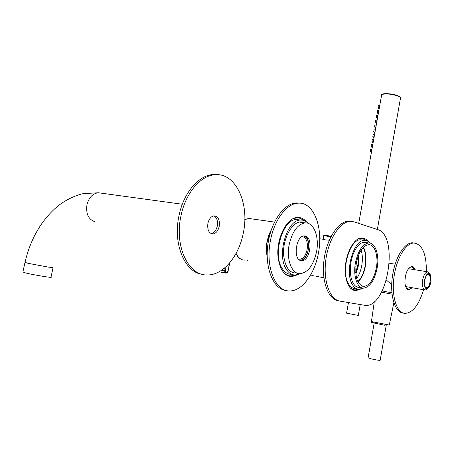 <?xml version="1.0" encoding="UTF-8"?>
<svg xmlns="http://www.w3.org/2000/svg" width="454" height="454" viewBox="0 0 454 454"><rect width="100%" height="100%" fill="white"/><g stroke="black" fill="none" stroke-linecap="round" stroke-linejoin="round"><path stroke-width="0.68" d="M377.121 268.206C374.488 280.487 369.959 287.127 363.535 288.125C357.128 288.375 352.962 275.788 355.442 262.77C358.132 250.625 362.57 244.025 368.756 242.969C375.464 242.521 379.55 255.324 377.121 268.206M356.305 262.985C354.688 276.923 357.185 284.732 363.79 286.406C369.715 285.481 373.892 279.346 376.332 268.008C378.574 256.101 374.8 244.28 368.614 244.689C362.888 245.659 358.785 251.76 356.305 262.985M358.013 281.996C361.583 278.472 364.04 273.2 365.374 266.186C366.605 258.474 365.975 252.152 363.472 247.231M357.814 281.599C361.35 278.2 363.779 273.036 365.095 266.118C366.31 258.513 365.663 252.322 363.166 247.538M356.668 278.518C359.108 275.073 360.805 270.754 361.764 265.562C362.74 259.756 362.53 254.598 361.14 250.08M355.8 266.81L356.731 260.885M355.84 274.029L358.609 265.051L358.983 254.058M355.709 272.4L357.917 264.875L358.354 255.562M316.557 251.692C313.521 265.198 308.022 272.531 300.071 273.688C291.854 274.097 286.168 259.597 289.147 244.751C292.24 231.478 297.58 224.197 305.179 222.908C313.856 222.165 319.474 236.977 316.557 251.692M305.446 236.018L304.294 235.887C296.048 235.467 292.756 259.461 300.911 260.624L301.796 260.721C310.031 261.232 313.504 237.624 305.446 236.018M300.446 260.488C308.538 260.959 312.131 237.936 304.299 235.887M299.878 260.227C303.891 260.125 306.7 256.629 308.317 249.734C309.276 242.413 307.846 237.845 304.032 236.035L303.681 235.955M298.397 258.967L299.827 259.257C303.329 258.729 305.763 255.477 307.125 249.496C308.011 242.708 306.677 238.469 303.136 236.795L301.887 236.682M353.808 290.367L357.23 289.709M368.058 241.329C366.259 239.071 364.165 237.958 361.781 237.992C352.985 237.504 343.621 257.81 345.443 274.295C346.697 284.618 350.113 290.078 355.692 290.691L360.561 289.124M365.078 239.706L362.048 237.987M350.403 221.336C340.006 221.563 328.509 239.037 325.813 259.977C322.998 280.913 329.763 299.612 339.961 301.127L365.328 305.411C387.881 307.602 399.316 235.11 377.495 229.525L354.154 221.853L348.678 221.109L351.385 221.336M338.247 300.781C328.026 299.265 321.245 280.583 324.054 259.682C326.744 238.77 338.258 221.331 348.678 221.109M289.198 276.299L294.51 275.306M306.495 221.881C303.981 218.805 301.025 217.33 297.631 217.443C286.684 217.211 275.657 239.485 278.166 257.821C279.976 269.744 284.482 276.026 291.689 276.668L298.25 274.568M303.181 220.02L298.454 217.438M318.464 252.867C314.843 273.858 301.87 291.536 289.329 290.929C275.215 291.377 265.198 266.475 270.414 240.756C274.165 219.918 286.707 203.523 298.136 203.165C313.663 201.678 323.492 227.539 318.464 252.867M286.116 290.458C272.638 289.453 263.575 265.164 268.569 240.467C272.315 219.662 284.868 203.296 296.314 202.938L299.85 203.154M407.732 289.521L408.015 289.459M415.018 269.761C414.247 267.667 413.163 266.594 411.761 266.543C407.374 268.115 405.093 273.49 404.911 282.677C405.331 287.183 406.653 289.567 408.867 289.839L412.215 287.734M408.498 268.609L411.313 266.583M423.571 289.743C418.991 304.782 412.885 312.658 405.246 313.379C396.336 313.566 390.741 294.379 394.452 274.244C397.346 256.782 406.347 242.833 413.991 243.026C422.322 244.377 426.454 253.905 426.38 271.611M403.407 313.044C394.605 312.908 389.157 293.863 392.824 273.972C395.718 256.527 404.73 242.601 412.397 242.799L414.349 243.032M288.852 275.703L286.565 275.09M295.588 217.755L297.943 217.892M304.379 222.795L303.59 222.483C293.721 218.102 281.389 238.923 283.863 256.816C285.555 267.764 289.748 273.166 296.445 273.03M300.247 273.688L295.191 275.056C291.967 274.993 289.181 273.308 286.843 269.999C276.146 256.317 286.65 219.299 300.707 220.071C303.488 219.969 305.956 221.058 308.13 223.328M291.116 274.307C287.881 274.239 285.089 272.553 282.74 269.256C271.997 255.608 282.507 218.726 296.61 219.515L299.776 219.946M293.046 218.732L296.695 217.869C299.26 217.767 301.598 218.624 303.703 220.451M295.14 275.056L290.866 275.953L289.408 275.816L287.059 275.079L284.442 273.353M353.467 289.839L352.06 289.51M360.136 238.231L361.566 238.373M367.127 242.731L366.463 242.453C361.827 241.256 357.621 244.615 353.842 252.532C351.05 259.16 349.915 266.118 350.443 273.393L350.993 277.173C352.696 284.323 355.726 287.762 360.079 287.484M363.041 288.091L358.966 289.294C356.504 289.209 354.398 287.774 352.65 284.987C344.194 272.899 353.371 239.354 364.619 240.382C366.673 240.353 368.495 241.256 370.089 243.1M355.141 288.579C352.667 288.489 350.556 287.059 348.797 284.278C340.296 272.218 349.478 238.787 360.777 239.82L362.825 240.121M358.586 238.804L362.462 238.503L366.043 240.512M358.388 289.249L354.914 290.044L350.76 288.46M411.029 266.651L414.326 268.847L414.706 269.71M411.903 287.677L408.736 289.59L406.103 287.598L405.677 286.661M386.405 280.107L391.717 284.675M429.949 273.949L427.634 271.815C425.364 272.23 423.707 274.948 422.657 279.965C421.953 285.98 422.856 289.346 425.375 290.066L427.668 288.704M424.467 280.317C426.346 273.461 428.44 271.81 430.755 275.357L431.05 281.968L429.314 286.968C425.699 290.554 424.087 288.335 424.467 280.317M425.704 277.065C424.439 280.407 424.201 283.506 424.995 286.361C426.374 289.204 427.991 288.812 429.836 285.186C432.787 278.705 429.558 270.079 426.289 275.907L425.704 277.065M425.233 286.945L426.516 287.757C427.543 287.705 428.474 286.741 429.302 284.862C431.005 279.21 430.63 275.726 428.173 274.398L427.112 274.812M391.938 292.807L382.166 290.946L391.938 292.819M386.218 325.387L380.185 360.232C379.726 360.544 376.741 360.09 371.224 358.87L368.109 357.786M392.08 294.186L381.519 292.177M360.209 304.611L358.297 315.422L346.584 313.152M374.436 132.676L374.09 131.955M379.243 107.74L379.635 105.663L378.347 105.617L377.989 107.66L379.243 107.74M378.772 110.504L377.478 110.453L377.126 112.501L378.381 112.581L378.761 110.504M377.518 117.427L377.904 115.356L376.616 115.299L376.258 117.342L377.512 117.427M377.036 120.208L375.747 120.145L375.396 122.194L376.65 122.279L377.03 120.208M374.561 127.046L375.781 127.137L376.15 125.088M374.544 127.069L374.891 125.02M373.693 131.91L374.913 132L375.282 129.952M373.676 131.932L374.017 129.861L375.299 129.929M372.825 136.773L374.045 136.87L374.414 134.821M372.808 136.796L373.154 134.747M371.951 141.648L373.177 141.744L373.54 139.696M371.94 141.665L372.274 139.594L373.563 139.679M371.077 146.523L372.303 146.625L372.689 145.093L372.689 144.559L371.412 144.491M371.066 146.54L371.406 144.468M370.203 151.409L371.429 151.511L371.798 149.462M370.192 151.42L370.538 149.372M379.209 108.563L378.579 108.512L378.409 107.706M378.347 113.387L377.717 113.33L377.546 112.547M377.484 118.21L376.86 118.159L376.684 117.387M376.621 123.045L375.997 122.989L375.821 122.24M375.305 127.835L374.959 127.092M373.568 137.522L373.228 136.819M372.694 142.38L372.359 141.693M371.82 147.238L371.491 146.568M370.952 152.101L370.617 151.454M378.097 107.048L378.244 106.253M377.234 111.883L377.376 111.077M376.372 116.729L376.514 115.929M375.503 121.581L375.645 120.764M374.635 126.433L374.794 125.622M373.767 131.297L373.914 130.491M372.899 136.16L373.04 135.343M372.03 141.035L372.184 140.218M371.156 145.91L371.304 145.098M370.288 150.796L370.43 149.979M217.852 174.711L212.483 174.586C198.165 175.692 183.212 193.518 178.87 216.28C172.815 244.422 185.05 272.604 202.478 274.347M243.418 232.488C249.689 202.876 235.427 172.043 214.419 174.79C200.112 175.902 185.17 193.762 180.823 216.569C174.342 246.505 188.569 275.794 207.223 274.959C223.311 275.396 239.19 255.852 243.418 232.488M211.184 233.651C214.192 233.038 216.229 230.501 217.296 226.041C218.005 220.973 216.887 217.574 213.925 215.849M207.887 223.453C207.189 229.809 208.846 233.316 212.852 233.975C215.968 233.509 218.085 230.961 219.208 226.33C219.906 219.957 218.221 216.456 214.157 215.832C211.099 216.325 209.01 218.868 207.887 223.453M53.044 267.724L51.007 277.133C53.839 278.24 34.107 275.028 25.804 273.007L22.893 271.986M356.594 261.493L355.857 266.186M329.303 240.2C326.012 240.03 323.906 239.723 322.993 239.275L323.072 239.19M317.715 276.634L316.217 276.321M248.707 260.976L247.135 260.664M271.373 229.832L267.27 241.483C266.362 246.573 266.345 251.391 267.224 255.942M371.429 321.563L389.288 325.053L393.868 302.642M384.748 325.274L372.121 322.573M396.302 95.181C389.498 93.439 384.776 93.195 382.143 94.443M377.342 229.474L400.428 98.427C401.024 97.57 399.707 96.611 396.467 95.544C389.362 93.723 384.43 93.462 381.672 94.761L381.553 95.419M94.699 221.654C88.354 219.31 85.772 213.652 86.969 204.675C88.933 197.428 92.741 193.461 98.382 192.763L101.191 193.149M53.078 267.582L48.169 267.094L27.944 263.28L25.01 262.372M313.714 275.879L310.672 274.908M323.764 235.705L330.926 236.75M324.275 235.257L331.136 236.347C325.921 235.212 323.469 234.968 323.781 235.615L323.1 239.337M226.069 273.143L226.126 273.149C227.488 272.803 228.129 272.213 228.056 271.384L229.423 263.195M219.1 271.793L224.599 272.86M221.728 270.181L223.856 270.59L224.736 272.899L226.013 273.138L227.857 271.344M224.31 268.24L223.856 270.59L225.303 270.862L225.746 272.02L224.736 272.899M225.746 272.02L227.017 272.258M226.12 266.646L225.303 270.862M244.297 260.187C241.778 259.972 239.587 258.649 237.743 256.204L236.103 253.394M244.802 219.605L248.871 218.465L251.454 218.828M356.674 286.86L361.787 287.802M363.654 242.22L368.756 242.969M362.167 286.111L363.79 286.406M299.68 222.148L305.179 222.908M300.469 260.494L301.796 260.721M267.241 256.902C266.135 252.101 266.072 246.953 267.054 241.454L268.904 234.718L271.674 228.969M299.827 259.257L298.607 259.052M353.995 290.373L355.692 290.691M289.885 276.333L291.689 276.668M298.136 203.165L296.314 202.938M408.157 289.709L408.867 289.839M413.991 243.026L412.397 242.799M300.707 220.071L296.61 219.515M296.695 217.869L295.787 217.744M364.619 240.382L360.777 239.82M360.89 238.356L360.096 238.242M408.038 289.465L407.488 289.368M408.435 268.689L427.634 271.815M405.649 286.565L424.836 289.97M426.516 287.757L426.124 287.688M389.379 263.252L395.19 264.188M374.175 323.032L368.086 357.917M374.209 322.851C369.369 322.022 372.717 323.049 371.423 321.636L374.295 301.66M348.462 302.585L346.578 313.192M376.173 125.066L374.885 124.998M374.431 134.798L373.143 134.725M371.815 149.445L370.532 149.355M375.759 127.88L375.248 127.852M374.028 137.573L373.511 137.539M373.165 142.425L372.643 142.391M372.297 147.289L371.775 147.249M371.429 152.152L370.901 152.113M379.64 106.151L381.672 94.761C381.178 93.365 389.702 93.081 396.37 95.187C399.458 96.31 400.865 97.201 400.576 97.854M379.527 106.764L378.772 110.997M378.664 111.61L377.91 115.849M377.796 116.468L377.041 120.713M376.928 121.326L376.173 125.576M376.06 126.195L375.305 130.446M375.191 131.064L374.431 135.32M374.323 135.939L373.563 140.207M373.449 140.825L372.689 145.093M372.575 145.711L371.815 149.985M371.707 150.609L358.722 223.351M374.896 132.721L374.38 132.693M212.483 174.586L214.419 174.79M211.411 233.748L212.852 233.975M182.309 204.232L98.382 192.763L83.383 193.625C78.207 194.471 66.704 198.914 57.562 206.303C41.365 220.133 30.503 238.866 24.976 262.508L22.853 272.173M322.947 239.235L319.741 238.753M323.889 277.729L317.721 276.605M313.612 275.862L310.649 274.948M219.117 271.787L224.554 272.843M229.696 262.877L228.056 271.378M274.579 222.097L248.871 218.465L244.802 219.498M244.292 260.182C241.613 259.932 239.315 258.553 237.408 256.039L235.955 253.661"/></g></svg>
